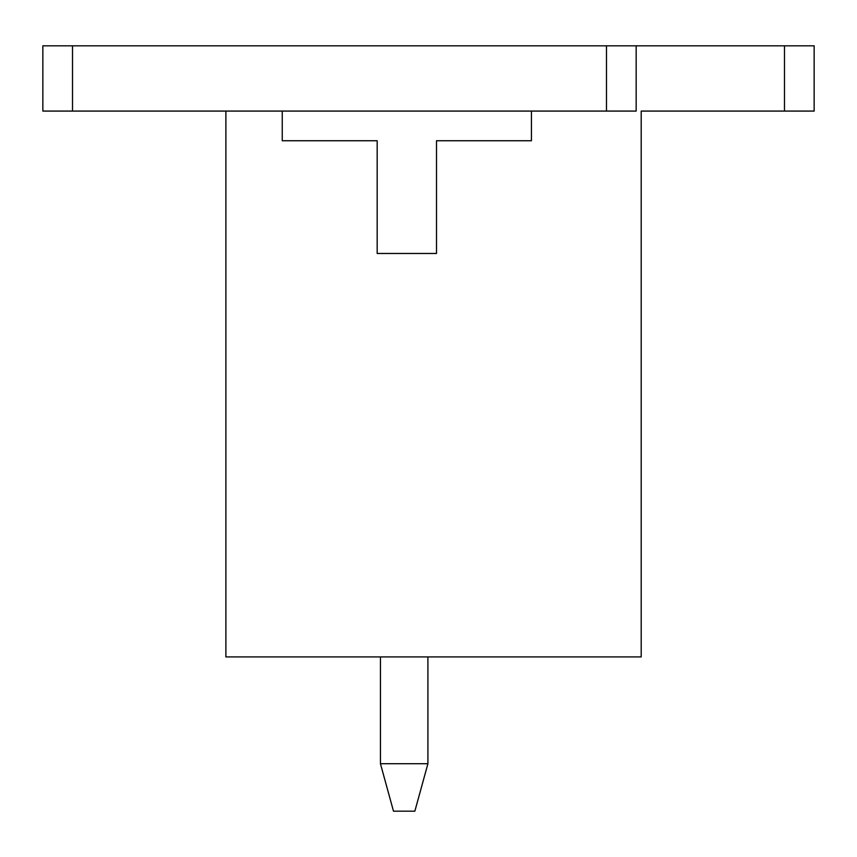 <?xml version="1.0" encoding="UTF-8"?>
<svg xmlns="http://www.w3.org/2000/svg" width="857" height="857" viewBox="0 0 857 857"><rect width="100%" height="100%" fill="white"/><g stroke="black" fill="none" stroke-linecap="round" stroke-linejoin="round"><path stroke-width="1.29" d="M225.884 656.923L225.884 111.078L225.884 656.923L641.197 656.923L225.884 656.923M641.197 656.923L641.197 111.078L641.197 656.923M531.436 111.078L531.436 140.741L436.513 140.741L436.513 253.479L377.176 253.479L436.513 253.479L436.513 140.741L531.436 140.741L531.436 111.078M282.253 140.741L282.253 111.078L282.253 140.741L377.176 140.741L377.176 253.479L377.176 140.741L282.253 140.741M427.911 763.716L427.911 656.923L427.911 763.716L414.852 811.183L393.492 811.183L380.444 763.716L427.911 763.716L380.444 763.716L380.444 656.923L380.444 763.716L393.492 811.183L414.852 811.183L427.911 763.716M814.15 111.078L641.197 111.078L784.487 111.078L784.487 45.817L636.162 45.817L636.162 111.078L42.85 111.078L42.85 45.817L72.513 45.817L72.513 111.078L606.488 111.078L606.488 45.817L72.513 45.817L814.15 45.817L814.15 111.078L814.15 45.817L784.487 45.817L784.487 111.078L814.15 111.078M72.513 45.817L42.85 45.817L42.85 111.078L72.513 111.078L72.513 45.817M636.162 45.817L606.488 45.817L606.488 111.078L636.162 111.078L636.162 45.817"/></g></svg>
